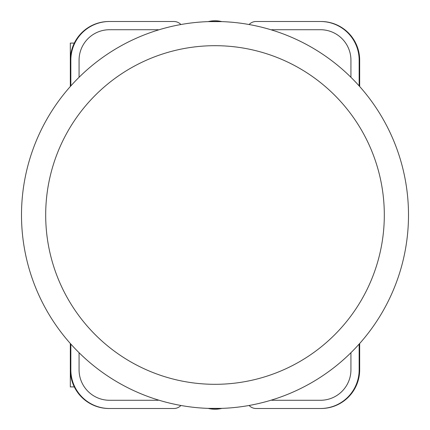 <?xml version="1.0" encoding="UTF-8"?>
<svg xmlns="http://www.w3.org/2000/svg" width="430" height="430" viewBox="0 0 430 430"><rect width="100%" height="100%" fill="white"/><g stroke="black" fill="none" stroke-linecap="round" stroke-linejoin="round"><path stroke-width="0.64" d="M215 21.5A193.5 193.5 0 0 1 408.5 215A193.5 193.5 0 0 1 215 408.5A193.5 193.5 0 0 1 21.5 215A193.5 193.5 0 0 1 215 21.5M350.934 352.713L350.934 369.8A30.476 30.476 0 0 1 320.458 400.276L273.05 400.276A14.512 14.512 0 0 1 271.201 400.158M79.066 352.713L79.066 369.8A30.476 30.476 0 0 0 109.543 400.276L156.95 400.276A14.512 14.512 0 0 0 158.799 400.158M350.934 77.287L350.934 60.2A30.476 30.476 0 0 0 320.458 29.724L273.05 29.724A14.512 14.512 0 0 0 271.201 29.842M158.799 29.842A14.512 14.512 0 0 0 156.95 29.724L109.543 29.724A30.476 30.476 0 0 0 79.066 60.2L79.066 77.287M180.912 24.526A9.675 9.675 0 0 0 173.881 21.5L109.543 21.5A38.7 38.7 0 0 0 70.843 60.2L70.843 85.925M180.912 405.474A9.675 9.675 0 0 1 173.881 408.5L109.543 408.5A38.7 38.7 0 0 1 70.843 369.8L70.843 344.075M249.088 405.474A9.675 9.675 0 0 0 256.119 408.5L320.458 408.5A38.7 38.7 0 0 0 359.158 369.8L359.158 344.075M249.088 24.526A9.675 9.675 0 0 1 256.119 21.5L320.458 21.5A38.7 38.7 0 0 1 359.158 60.2L359.158 85.925M109.543 21.5L109.021 21.5A38.7 38.7 0 0 0 70.321 60.2L70.321 86.505M359.679 86.505L359.679 60.2A38.7 38.7 0 0 0 320.979 21.5L320.458 21.5M320.458 408.5L320.979 408.5A38.7 38.7 0 0 0 359.679 369.8L359.679 343.495M70.321 343.495L70.321 369.8A38.7 38.7 0 0 0 109.021 408.5L109.543 408.5M359.523 343.667L359.523 369.8A38.7 38.7 0 0 1 320.823 408.5M359.523 86.333L359.523 60.2A38.7 38.7 0 0 0 320.823 21.5M70.477 86.333L70.477 60.2A38.7 38.7 0 0 1 109.177 21.5M70.477 343.667L70.477 369.8A38.7 38.7 0 0 0 109.177 408.5M156.708 29.724A14.512 14.512 0 0 1 158.724 29.863M271.276 29.863A14.512 14.512 0 0 1 273.292 29.724M158.724 400.137A14.512 14.512 0 0 1 156.708 400.276M273.292 400.276A14.512 14.512 0 0 1 271.276 400.137M158.691 400.126A14.512 14.512 0 0 1 156.606 400.276M273.394 400.276A14.512 14.512 0 0 1 271.308 400.126M156.606 29.724A14.512 14.512 0 0 1 158.691 29.874M271.308 29.874A14.512 14.512 0 0 1 273.394 29.724M70.321 352.729L70.321 386.903L74.309 386.903M74.309 43.097L70.321 43.097L70.321 77.271M215 384.312A169.312 169.312 0 0 0 384.312 215A169.312 169.312 0 0 0 215 45.688A169.312 169.312 0 0 0 45.688 215A169.312 169.312 0 0 0 215 384.312M208.147 408.376A27.472 26.966 0 0 0 221.853 408.376M208.147 21.624A27.472 26.966 0 0 1 221.853 21.624M207.926 408.371L222.073 408.371M207.926 21.629L222.073 21.629"/></g></svg>
